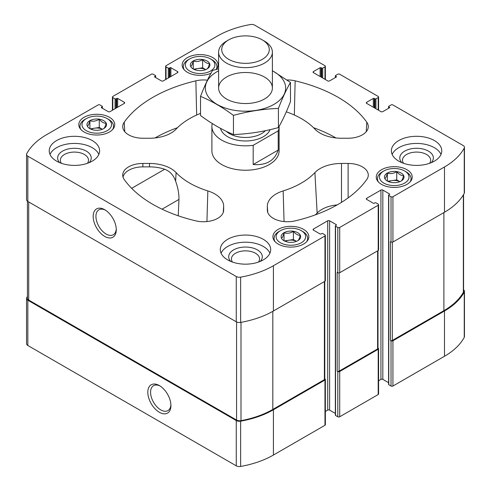 <?xml version="1.0" encoding="UTF-8"?>
<svg xmlns="http://www.w3.org/2000/svg" width="491" height="491" viewBox="0 0 491 491"><rect width="100%" height="100%" fill="white"/><g stroke="black" fill="none" stroke-linecap="round" stroke-linejoin="round"><path stroke-width="0.74" d="M388.577 382.704L382.833 379.383L382.833 190.078L389.486 193.92A0.669 0.387 0 0 1 389.486 194.467L388.774 194.878A0.669 0.387 0 0 0 388.577 195.154L388.577 384.459A0.669 0.387 0 0 0 388.774 384.735L391.026 386.036A1.344 0.773 0 0 0 392.929 386.036L444.49 356.27A79.634 45.976 0 0 0 464.253 337.348A4.37 2.523 0 0 0 464.449 336.605L464.449 291.335A4.37 2.523 0 0 0 463.572 289.819M382.833 379.383A1.344 0.773 0 0 0 380.93 379.383L380.93 190.078L366.673 198.309A1.344 0.773 0 0 0 366.28 198.861A1.344 0.773 0 0 0 366.673 199.407L366.673 198.309M378.592 380.734L380.93 379.383M335.353 413.428L329.608 410.114L329.608 220.809L336.261 224.651A0.669 0.387 0 0 1 336.261 225.197L335.549 225.608A0.669 0.387 0 0 0 335.353 225.885L335.353 415.19A0.669 0.387 0 0 0 335.549 415.46L337.808 416.767A1.344 0.773 0 0 0 339.711 416.767L378.199 394.543A1.344 0.773 0 0 0 378.592 393.997L378.592 348.727A1.344 0.773 0 0 0 378.199 348.174L377.996 348.064M329.608 410.114A1.344 0.773 0 0 0 327.712 410.114L327.712 220.809L313.454 229.039A1.344 0.773 0 0 0 313.062 229.585A1.344 0.773 0 0 0 313.454 230.138L313.454 229.039M325.367 411.464L327.712 410.114M27.428 296.472A79.634 45.976 0 0 0 26.747 297.687A4.37 2.523 0 0 0 26.551 298.43L26.551 343.7A4.37 2.523 0 0 0 27.827 345.486L236.263 465.824A4.37 2.523 0 0 0 240.645 466.45A79.634 45.976 0 0 0 273.419 455.04L324.974 425.274A1.344 0.773 0 0 0 325.367 424.721L325.367 379.451A1.344 0.773 0 0 0 324.974 378.905L324.778 378.788M403.565 163.307A14.073 8.126 180 0 1 402.497 160.207A14.073 8.126 180 0 1 411.188 152.701A14.073 8.126 180 0 1 426.519 154.462A14.073 8.126 180 0 1 430.644 160.207A14.073 8.126 180 0 1 429.576 163.307M61.424 163.307A14.073 8.126 180 0 1 60.356 160.207A14.073 8.126 180 0 1 69.047 152.701A14.073 8.126 180 0 1 84.378 154.462A14.073 8.126 180 0 1 88.503 160.207A14.073 8.126 180 0 1 87.435 163.307M216.353 69.427A17.977 10.379 0 0 0 218.096 64.978A17.977 10.379 0 0 0 200.119 54.599A17.977 10.379 0 0 0 182.143 64.978A17.977 10.379 0 0 0 187.409 72.312A17.977 10.379 0 0 0 210.989 73.245M84.053 131.987A17.977 10.379 0 0 0 103.644 134.233A17.977 10.379 0 0 0 114.741 124.646A17.977 10.379 0 0 0 96.764 114.268A17.977 10.379 0 0 0 78.787 124.646A17.977 10.379 0 0 0 84.053 131.987M381.525 184.389A17.977 10.379 0 0 0 401.116 186.635A17.977 10.379 0 0 0 412.213 177.048A17.977 10.379 0 0 0 394.236 166.67A17.977 10.379 0 0 0 376.259 177.048A17.977 10.379 0 0 0 381.525 184.389M278.17 244.058A17.977 10.379 0 0 0 297.761 246.31A17.977 10.379 0 0 0 308.857 236.717A17.977 10.379 0 0 0 290.881 226.339A17.977 10.379 0 0 0 272.904 236.717A17.977 10.379 0 0 0 278.17 244.058M398.753 161.134A25.201 14.552 0 0 0 426.213 164.289A25.201 14.552 0 0 0 441.771 150.847A25.201 14.552 0 0 0 434.388 140.561A25.201 14.552 0 0 0 406.929 137.406A25.201 14.552 0 0 0 391.37 150.847A25.201 14.552 0 0 0 398.753 161.134M227.683 259.905A25.201 14.552 0 0 0 255.142 263.053A25.201 14.552 0 0 0 270.701 249.612A25.201 14.552 0 0 0 263.317 239.326A25.201 14.552 0 0 0 235.858 236.171A25.201 14.552 0 0 0 220.299 249.612A25.201 14.552 0 0 0 227.683 259.905M56.612 161.134A25.201 14.552 0 0 0 84.071 164.289A25.201 14.552 0 0 0 99.63 150.847A25.201 14.552 0 0 0 92.247 140.561A25.201 14.552 0 0 0 64.787 137.406A25.201 14.552 0 0 0 49.229 150.847A25.201 14.552 0 0 0 56.612 161.134M278.213 130.864L253.178 145.318A33.603 19.401 180 0 1 221.742 140.15A33.603 19.401 180 0 1 211.897 126.433L211.897 150.847A33.603 19.401 0 0 0 221.742 164.565A33.603 19.401 0 0 0 258.358 168.769A33.603 19.401 0 0 0 279.103 150.847L279.103 126.433A33.603 19.401 180 0 1 278.213 130.864L278.213 150.068L253.178 164.522C266.239 165.565 274.579 160.747 278.213 150.068M200.524 113.372A78.965 45.589 0 0 0 176.097 129.102A30.239 17.461 0 0 1 149.516 138.235L142.881 138.235A20.162 11.643 0 0 1 122.732 127.028A20.162 11.643 0 0 1 124.217 122.191A131.048 75.657 0 0 1 195.86 80.825A20.162 11.643 0 0 1 207.423 80.18M286.302 111.819A78.965 45.589 0 0 1 314.903 129.102A30.239 17.461 0 0 0 341.484 138.235L348.119 138.235A20.162 11.643 0 0 0 368.268 127.028A20.162 11.643 0 0 0 366.783 122.191A131.048 75.657 0 0 0 295.14 80.825A20.162 11.643 0 0 0 286.996 79.965M295.14 220.87A131.048 75.657 0 0 0 366.783 179.503A20.162 11.643 0 0 0 368.268 175.526A20.162 11.643 0 0 0 348.119 163.454L341.484 163.454A30.239 17.461 0 0 0 314.903 172.593A78.965 45.589 0 0 1 283.16 190.919A30.239 17.461 0 0 0 267.343 206.263L267.343 210.093A20.162 11.643 0 0 0 267.356 210.529A20.162 11.643 0 0 0 295.14 220.87M374.277 107.775L374.277 98.446L374.989 98.857A0.669 0.387 0 0 0 375.94 98.857L378.199 97.556A1.344 0.773 0 0 0 378.592 97.003A1.344 0.773 0 0 0 378.199 96.457L339.711 74.233A1.344 0.773 0 0 0 337.808 74.233L335.549 75.54A0.669 0.387 0 0 0 335.549 76.087L336.261 76.498A0.669 0.387 0 0 1 336.261 77.044L329.608 80.886A1.344 0.773 0 0 1 327.712 80.886L313.454 72.656L313.454 71.557A1.344 0.773 0 0 0 313.062 72.109A1.344 0.773 0 0 0 313.454 72.656M313.454 71.557L320.107 67.721A0.669 0.387 0 0 1 321.059 67.721L321.771 68.132A0.669 0.387 0 0 0 322.722 68.132L324.974 66.825A1.344 0.773 0 0 0 325.367 66.279A1.344 0.773 0 0 0 324.974 65.726L254.737 25.176A4.37 2.523 0 0 0 250.355 24.55A79.634 45.976 0 0 0 217.581 35.96L166.026 65.726A1.344 0.773 0 0 0 165.633 66.279A1.344 0.773 0 0 0 166.026 66.825L168.278 68.132A0.669 0.387 0 0 0 169.229 68.132L169.941 67.721A0.669 0.387 0 0 1 170.893 67.721L177.546 71.557A1.344 0.773 0 0 1 177.938 72.109A1.344 0.773 0 0 1 177.546 72.656L163.288 80.886A1.344 0.773 0 0 1 161.392 80.886L154.739 77.044L154.739 76.498A0.669 0.387 0 0 0 154.739 77.044M154.739 76.498L155.451 76.087A0.669 0.387 0 0 0 155.451 75.54L153.192 74.233A1.344 0.773 0 0 0 151.289 74.233L112.801 96.457A1.344 0.773 0 0 0 112.408 97.003A1.344 0.773 0 0 0 112.801 97.556L115.06 98.857A0.669 0.387 0 0 0 116.011 98.857L116.723 98.446A0.669 0.387 0 0 1 117.674 98.446L124.327 102.288A1.344 0.773 0 0 1 124.72 102.834A1.344 0.773 0 0 1 124.327 103.386L110.07 111.617A1.344 0.773 0 0 1 108.167 111.617L101.514 107.775L101.514 107.222A0.669 0.387 0 0 0 101.514 107.775M101.514 107.222L102.226 106.811A0.669 0.387 0 0 0 102.226 106.265L99.974 104.964A1.344 0.773 0 0 0 98.071 104.964L46.51 134.73A79.634 45.976 0 0 0 26.747 153.652A4.37 2.523 0 0 0 26.551 154.395A4.37 2.523 0 0 0 27.827 156.181L236.263 276.519A4.37 2.523 0 0 0 240.645 277.145A79.634 45.976 0 0 0 273.419 265.729L324.974 235.962A1.344 0.773 0 0 0 325.367 235.416A1.344 0.773 0 0 0 324.974 234.87L322.722 233.563A0.669 0.387 0 0 0 321.771 233.563L321.059 233.974A0.669 0.387 0 0 1 320.107 233.974L313.454 230.138M329.608 220.809A1.344 0.773 0 0 0 327.712 220.809M335.353 225.885A0.669 0.387 0 0 0 335.549 226.155L337.808 227.462A1.344 0.773 0 0 0 339.711 227.462L378.199 205.238A1.344 0.773 0 0 0 378.592 204.692A1.344 0.773 0 0 0 378.199 204.139L375.94 202.838A0.669 0.387 0 0 0 374.989 202.838L374.277 203.249A0.669 0.387 0 0 1 373.326 203.249L366.673 199.407M382.833 190.078A1.344 0.773 0 0 0 380.93 190.078M388.577 195.154A0.669 0.387 0 0 0 388.774 195.43L391.026 196.731A1.344 0.773 0 0 0 392.929 196.731L444.49 166.965A79.634 45.976 0 0 0 464.253 148.043A4.37 2.523 0 0 0 464.449 147.3A4.37 2.523 0 0 0 463.173 145.514L392.929 104.964A1.344 0.773 0 0 0 391.026 104.964L388.774 106.265A0.669 0.387 0 0 0 388.774 106.811L389.486 107.222A0.669 0.387 0 0 1 389.486 107.775L382.833 111.617A1.344 0.773 0 0 1 380.93 111.617L366.673 103.386L366.673 102.288A1.344 0.773 0 0 0 366.28 102.834A1.344 0.773 0 0 0 366.673 103.386M366.673 102.288L373.326 98.446A0.669 0.387 0 0 1 374.277 98.446M176.097 172.593A30.239 17.461 0 0 0 149.516 163.454L142.881 163.454A20.162 11.643 0 0 0 122.732 175.526A20.162 11.643 0 0 0 124.217 179.503A131.048 75.657 0 0 0 195.86 220.87A20.162 11.643 0 0 0 223.644 210.529A20.162 11.643 0 0 0 223.657 210.093L223.657 206.263A30.239 17.461 0 0 0 207.84 190.919A78.965 45.589 0 0 1 176.097 172.593L175.618 181.191C177.926 187.556 179.043 193.632 178.963 199.414L162.048 209.178M26.551 298.43A4.37 2.523 0 0 0 27.827 300.216L236.263 420.554A4.37 2.523 0 0 0 240.645 421.18A79.634 45.976 0 0 0 273.419 409.77L324.974 380.003A1.344 0.773 0 0 0 325.367 379.451M159.372 412.274A16.344 9.433 -120 0 0 170.929 405.603A16.344 9.433 -120 0 0 159.372 385.588A16.344 9.433 -120 0 0 147.816 392.26A16.344 9.433 -120 0 0 159.372 412.274M337.808 416.767L337.808 371.497A1.344 0.773 0 0 0 339.711 371.497L378.199 349.273A1.344 0.773 0 0 0 378.592 348.727M391.026 386.036L391.026 340.772A1.344 0.773 0 0 0 392.929 340.772L444.49 310.999A79.634 45.976 0 0 0 464.253 292.084A4.37 2.523 0 0 0 464.449 291.335M26.551 154.395L26.551 199.665A4.37 2.523 0 0 0 27.827 201.445L27.827 156.181M104.724 236.417A16.344 9.433 -120 0 0 116.281 229.745A16.344 9.433 -120 0 0 104.724 209.725A16.344 9.433 -120 0 0 93.167 216.396A16.344 9.433 -120 0 0 104.724 236.417M325.367 235.416L325.367 280.686A1.344 0.773 0 0 1 324.974 281.233L273.419 310.999A79.634 45.976 0 0 1 240.645 322.415A4.37 2.523 0 0 1 236.263 321.789L27.827 201.445M378.592 204.692L378.592 249.956A1.344 0.773 0 0 1 378.199 250.508L339.711 272.726A1.344 0.773 0 0 1 337.808 272.726L337.213 272.388L337.213 371.153A1.344 0.773 0 0 0 339.115 371.153L377.604 348.929A1.344 0.773 0 0 0 377.996 348.383L377.996 250.625M337.808 371.497L337.213 371.153M464.449 147.3L464.449 192.57A4.37 2.523 0 0 1 464.253 193.313A79.634 45.976 0 0 1 444.49 212.235L392.929 242.002A1.344 0.773 0 0 1 391.026 242.002L390.437 241.658L390.437 340.429A1.344 0.773 0 0 0 392.334 340.429L443.895 310.662A79.634 45.976 0 0 0 463.357 292.286A4.37 2.523 0 0 0 463.572 291.513L463.572 194.528M391.026 340.772L390.437 340.429M27.428 201.181L27.428 298.252A4.37 2.523 0 0 0 28.711 300.038L236.576 420.05A4.37 2.523 0 0 0 241.007 420.664A79.634 45.976 0 0 0 272.824 409.426L324.385 379.66A1.344 0.773 0 0 0 324.778 379.107L324.778 281.349M337.182 204.907A27.686 15.988 0 0 0 317.149 213.076L314.903 172.593M315.4 214.843A81.518 47.062 0 0 0 317.149 213.076M335.961 137.946A128.495 74.184 0 0 0 313.522 127.691M177.478 127.691A128.495 74.184 0 0 0 155.039 137.946M178.227 215.776L178.963 199.414M175.618 181.191C173.642 175.269 169.996 171.291 164.688 169.248A30.031 17.338 0 0 0 149.516 166.872L142.881 166.872A19.947 11.52 0 0 0 123.038 177.171M105.436 210.16A14.392 8.31 -120 0 0 98.906 209.81A14.392 8.31 -120 0 0 96.702 221.343A14.392 8.31 -120 0 0 106.105 234.023A14.392 8.31 -120 0 0 113.298 234.735A14.392 8.31 -120 0 0 116.257 228.91M160.084 386.024A14.392 8.31 -120 0 0 153.554 385.674A14.392 8.31 -120 0 0 151.351 397.207A14.392 8.31 -120 0 0 160.753 409.887A14.392 8.31 -120 0 0 167.947 410.599A14.392 8.31 -120 0 0 170.905 404.768M49.996 154.413A25.201 14.552 180 0 1 67.733 143.955A25.201 14.552 180 0 1 92.247 147.693A25.201 14.552 180 0 1 98.863 154.413M59.712 162.656A16.798 9.697 180 0 1 64.339 150.228A16.798 9.697 180 0 1 86.312 151.124A16.798 9.697 180 0 1 89.147 162.656M221.067 253.178A25.201 14.552 180 0 1 238.804 242.72A25.201 14.552 180 0 1 263.317 246.457A25.201 14.552 180 0 1 269.933 253.178M230.782 261.427A16.798 9.697 180 0 1 235.41 248.992A16.798 9.697 180 0 1 257.382 249.888A16.798 9.697 180 0 1 260.218 261.427M232.495 262.077A14.073 8.126 180 0 1 231.427 258.978A14.073 8.126 180 0 1 240.117 251.472A14.073 8.126 180 0 1 255.449 253.227A14.073 8.126 180 0 1 259.573 258.978A14.073 8.126 180 0 1 258.505 262.077M392.137 154.413A25.201 14.552 180 0 1 409.875 143.955A25.201 14.552 180 0 1 434.388 147.693A25.201 14.552 180 0 1 441.004 154.413M401.853 162.656A16.798 9.697 180 0 1 406.48 150.228A16.798 9.697 180 0 1 428.453 151.124A16.798 9.697 180 0 1 431.288 162.656M306.666 241.682A16.798 9.697 0 0 0 307.679 238.368A16.798 9.697 0 0 0 302.763 231.506L301.333 230.684A14.785 8.537 0 0 0 280.429 230.684A14.785 8.537 0 0 0 280.429 242.757A14.785 8.537 0 0 0 301.333 242.757A14.785 8.537 0 0 0 301.333 230.684M280.429 230.684L278.998 231.506A16.798 9.697 0 0 0 274.082 238.368A16.798 9.697 0 0 0 275.095 241.682M283.97 240.713A9.777 5.646 0 0 0 300.326 238.178A9.777 5.646 0 0 0 288.352 231.267A9.777 5.646 0 0 0 283.97 240.713M297.742 240.743C298.571 240.332 299.406 238.528 300.253 235.336C297.969 235.398 295.686 234.078 293.391 231.371C290.291 233.237 287.167 233.722 284.025 232.826C283.19 235.999 282.356 237.797 281.515 238.233M410.022 182.014A16.798 9.697 0 0 0 411.035 178.693A16.798 9.697 0 0 0 406.118 171.838L404.688 171.009A14.785 8.537 0 0 0 383.784 171.009A14.785 8.537 0 0 0 383.784 183.082A14.785 8.537 0 0 0 404.688 183.082A14.785 8.537 0 0 0 404.688 171.009M383.784 171.009L382.354 171.838A16.798 9.697 0 0 0 377.438 178.693A16.798 9.697 0 0 0 378.451 182.014M387.325 181.038A9.777 5.646 0 0 0 403.682 178.509A9.777 5.646 0 0 0 391.708 171.592A9.777 5.646 0 0 0 387.325 181.038M401.098 181.069C401.926 180.663 402.761 178.859 403.608 175.661C401.325 175.723 399.042 174.403 396.746 171.703C393.647 173.562 390.523 174.047 387.381 173.151C386.546 176.324 385.711 178.129 384.864 178.558M112.549 129.612A16.798 9.697 0 0 0 113.562 126.291A16.798 9.697 0 0 0 108.646 119.436L107.216 118.613A14.785 8.537 0 0 0 86.312 118.613A14.785 8.537 0 0 0 86.312 130.68A14.785 8.537 0 0 0 107.216 130.68A14.785 8.537 0 0 0 107.216 118.613M86.312 118.613L84.882 119.436A16.798 9.697 0 0 0 79.965 126.291A16.798 9.697 0 0 0 80.978 129.612M89.847 128.636A9.777 5.646 0 0 0 106.209 126.107A9.777 5.646 0 0 0 94.235 119.196A9.777 5.646 0 0 0 89.847 128.636M103.619 128.673C104.454 128.261 105.289 126.457 106.136 123.259C103.853 123.327 101.563 122.001 99.274 119.301C96.168 121.16 93.051 121.645 89.902 120.749C89.074 123.922 88.239 125.727 87.392 126.162M216.175 69.477A16.798 9.697 0 0 0 216.918 66.623A16.798 9.697 0 0 0 212.002 59.761L210.571 58.938A14.785 8.537 0 0 0 189.667 58.938A14.785 8.537 0 0 0 189.667 71.011A14.785 8.537 0 0 0 210.571 71.011A14.785 8.537 0 0 0 210.571 58.938M189.667 58.938L188.237 59.761A16.798 9.697 0 0 0 183.321 66.623A16.798 9.697 0 0 0 184.334 69.937M193.202 68.967A9.777 5.646 0 0 0 209.565 66.438A9.777 5.646 0 0 0 197.591 59.521A9.777 5.646 0 0 0 193.202 68.967M206.975 68.998C207.81 68.587 208.644 66.788 209.485 63.591C207.208 63.652 204.919 62.332 202.63 59.632C199.524 61.492 196.406 61.976 193.258 61.08C192.429 64.253 191.594 66.058 190.747 66.488M285.271 241.339A8.402 4.849 0 0 1 288.708 240.265A8.402 4.849 0 0 1 296.496 241.339L293.391 239.54L284.399 240.934M293.391 239.54L293.391 231.371M284.025 240.658L284.025 232.826M388.62 181.67A8.402 4.849 0 0 1 392.063 180.596A8.402 4.849 0 0 1 399.852 181.67L396.746 179.872L387.755 181.259M396.746 179.872L396.746 171.703M387.381 180.989L387.381 173.151M194.504 69.599A8.402 4.849 0 0 1 197.947 68.519A8.402 4.849 0 0 1 205.729 69.599L202.63 67.795L193.638 69.188M202.63 67.795L202.63 59.632M193.258 68.912L193.258 61.08M91.148 129.268A8.402 4.849 0 0 1 94.591 128.194A8.402 4.849 0 0 1 102.38 129.268L99.274 127.47L90.283 128.857M99.274 127.47L99.274 119.301M89.902 128.587L89.902 120.749M211.897 126.433A33.603 19.401 180 0 1 212.272 123.542M253.178 145.318L253.178 164.522M228.677 59.319A23.789 13.736 180 0 1 228.677 39.9A23.789 13.736 180 0 1 262.323 39.9A23.789 13.736 180 0 1 262.323 59.319A23.789 13.736 180 0 1 228.677 59.319M262.323 39.9L264.508 41.158A26.882 15.522 180 0 1 272.382 52.132A26.882 15.522 180 0 1 255.786 66.469A26.882 15.522 180 0 1 226.492 63.106A26.882 15.522 180 0 1 218.618 52.132A26.882 15.522 180 0 1 226.492 41.158L228.677 39.9M272.382 70.796A40.152 23.181 180 0 1 273.892 104.411A40.152 23.181 180 0 1 216.378 103.982A40.152 23.181 180 0 1 218.618 70.796M264.508 98.992A26.882 15.522 180 0 1 226.492 98.992A26.882 15.522 180 0 1 226.492 77.044A26.882 15.522 180 0 1 264.508 77.044A26.882 15.522 180 0 1 264.508 98.992L264.508 98.992M218.618 68.869L212.578 70.416C208.558 77.271 204.544 85.925 200.524 96.377C211.363 100.839 222.337 107.173 233.452 115.385C248.44 111.273 263.434 108.953 278.422 108.431C282.442 97.979 286.456 89.319 290.476 82.463L272.382 70.667M290.476 82.463L290.476 101.606C286.456 112.058 282.442 120.718 278.422 127.574C263.434 131.692 248.44 134.012 233.452 134.534C222.613 130.072 211.639 123.738 200.524 115.526L200.524 96.377M278.422 108.431L278.422 127.574M233.452 115.385L233.452 134.534M27.827 345.486L27.827 300.216M236.263 465.824L236.263 420.554M240.645 466.45L240.645 421.18M273.419 455.04L273.419 409.77M324.974 425.274L324.974 380.003M339.711 416.767L339.711 371.497M378.199 394.543L378.199 349.273M392.929 386.036L392.929 340.772M444.49 356.27L444.49 310.999M464.253 337.348L464.253 292.084M335.549 77.455L335.549 76.087M336.261 77.044L336.261 76.498M320.107 76.498L320.107 67.721M321.059 77.044L321.059 67.721M321.771 77.455L321.771 68.132M322.722 78.008L322.722 68.132M324.974 79.309L324.974 66.825M166.026 79.309L166.026 66.825M168.278 78.008L168.278 68.132M169.229 77.455L169.229 68.132M169.941 77.044L169.941 67.721M170.893 76.498L170.893 67.721M177.546 72.656L177.546 71.557M155.451 77.455L155.451 76.087M112.801 110.039L112.801 97.556M115.06 108.732L115.06 98.857M116.011 108.186L116.011 98.857M116.723 107.775L116.723 98.446M117.674 107.222L117.674 98.446M124.327 103.386L124.327 102.288M102.226 108.186L102.226 106.811M236.263 321.789L236.263 276.519M240.645 322.415L240.645 277.145M273.419 310.999L273.419 265.729M324.974 281.233L324.974 235.962M336.261 225.197L336.261 224.651M335.549 415.46L335.549 226.155M337.808 272.726L337.808 227.462M339.711 272.726L339.711 227.462M378.199 250.508L378.199 205.238M389.486 194.467L389.486 193.92M388.774 384.735L388.774 195.43M391.026 242.002L391.026 196.731M392.929 242.002L392.929 196.731M444.49 212.235L444.49 166.965M464.253 193.313L464.253 148.043M388.774 108.186L388.774 106.811M389.486 107.775L389.486 107.222M373.326 107.222L373.326 98.446M374.989 108.186L374.989 98.857M375.94 108.732L375.94 98.857M378.199 110.039L378.199 97.556M392.334 340.429L392.334 242.198M443.895 310.662L443.895 212.578M463.357 292.286L463.357 194.884M339.115 371.153L339.115 272.928M377.604 348.929L377.604 250.852M28.711 300.038L28.711 201.954M236.576 420.05L236.576 321.949M241.007 420.664L241.007 322.348M272.824 409.426L272.824 311.343M324.385 379.66L324.385 281.576M348.119 197.898L348.119 163.454M341.484 202.36L341.484 163.454M284.068 221.564L283.16 190.919M267.736 212.382L267.343 206.263M267.399 210.958L267.343 210.093M366.225 131.723L366.783 122.191M294.336 115.023L295.14 80.825M196.664 115.023L195.86 80.825M124.775 131.723L124.217 122.191M206.932 221.564L207.84 190.919M223.264 212.382L223.657 206.263M223.601 210.958L223.657 210.093M142.881 166.872L142.881 163.454M149.516 166.872L149.516 163.454M164.688 169.248L131.656 188.317M270.068 129.667A25.201 14.552 180 0 1 252.478 140.408A25.201 14.552 180 0 1 227.683 136.719A25.201 14.552 180 0 1 220.52 128.366M265.355 130.704A22.678 13.097 180 0 1 229.463 133.632A22.678 13.097 180 0 1 226.222 131.269M335.353 77.572L335.353 75.81M325.367 79.536L325.367 66.279M165.633 79.536L165.633 66.279M155.647 77.572L155.647 75.81M112.408 110.266L112.408 97.003M102.423 108.296L102.423 106.541M388.577 108.296L388.577 106.541M378.592 110.266L378.592 97.003M307.679 240.412L307.679 238.368M274.082 240.412L274.082 238.368M411.035 180.737L411.035 178.693M377.438 180.737L377.438 178.693M113.562 128.341L113.562 126.291M79.965 128.341L79.965 126.291M216.918 68.666L216.918 66.623M183.321 68.666L183.321 66.623M218.618 52.132L218.618 88.018M272.382 52.132L272.382 88.018"/></g></svg>
